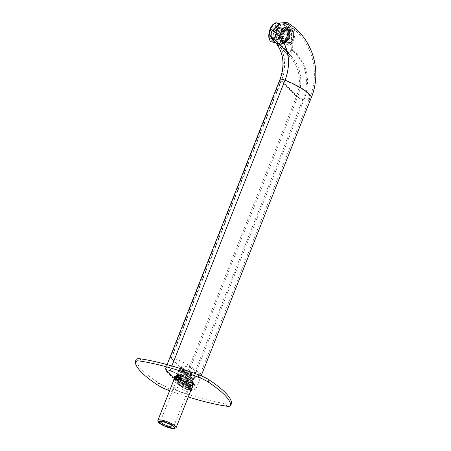 <?xml version="1.0" encoding="UTF-8"?>
<svg xmlns="http://www.w3.org/2000/svg" width="451" height="451" viewBox="0 0 451 451"><rect width="100%" height="100%" fill="white"/><g stroke="black" fill="none" stroke-linecap="round" stroke-linejoin="round"><path stroke-width="0.34" stroke-dasharray="2.25 1.69" d="M181.499 386.828L165.376 370.237A4.792 1.06 21.6 0 1 165.094 369.623A4.792 1.06 21.6 0 1 170.083 370.457A31.914 7.053 21.6 0 1 196.185 388.373A31.914 7.053 21.6 0 1 189.059 389.985A4.792 1.06 21.6 0 1 181.499 386.828L296.431 96.553L280.308 79.957A4.792 1.06 21.6 0 1 280.02 79.342M187.571 375.007L171.448 358.415A3.354 0.739 21.6 0 1 171.245 357.981A3.354 0.739 21.6 0 1 174.74 358.573A30.476 6.731 21.6 0 1 199.669 375.677A30.476 6.731 21.6 0 1 192.859 377.216A3.354 0.739 21.6 0 1 187.571 375.007L182.751 387.178A3.354 0.739 -158.4 0 0 188.039 389.382A30.476 6.731 -158.4 0 0 194.849 387.843A30.476 6.731 -158.4 0 0 169.92 370.739A3.354 0.739 -158.4 0 0 166.43 370.153A3.354 0.739 -158.4 0 0 166.628 370.581L182.751 387.178L166.628 370.581A3.354 0.739 21.6 0 1 166.43 370.153A3.354 0.739 21.6 0 1 169.92 370.739A30.476 6.731 21.6 0 1 194.849 387.843A30.476 6.731 21.6 0 1 188.039 389.382A3.354 0.739 21.6 0 1 182.751 387.178L297.683 96.897A3.354 0.739 -158.4 0 0 302.971 99.107A48.533 42.49 -44.2 0 0 290.957 49.644C290.162 52.62 289.198 53.866 288.076 53.376L271.953 36.785C271.203 35.347 271.496 33.413 272.838 30.995L279.659 24.354L286.594 23.965L290.078 28.424L291.622 34.642L290.957 49.644C290.235 52.536 289.271 53.782 288.076 53.376L271.953 36.785C271.22 35.201 271.513 33.273 272.838 30.995L279.197 24.625L285.184 23.356L288.86 26.169L291.183 31.998L290.957 49.644L292.626 50.1C291.904 52.998 290.94 54.244 289.745 53.838L273.622 37.241C272.889 35.663 273.182 33.729 274.507 31.457L280.866 25.087L286.853 23.818L290.529 26.632L292.851 32.461L292.626 50.1M189.059 389.985L303.985 99.71A4.792 1.06 21.6 0 1 296.431 96.553A42.168 36.914 -44.2 0 0 289.97 57.051A42.168 36.914 -44.2 0 0 287.518 54.78L276.006 42.93M311.117 98.098A31.914 7.053 21.6 0 1 303.985 99.71A49.21 43.082 -44.2 0 0 291.639 49.435C290.5 53.692 289.125 55.473 287.518 54.78L273.842 40.455A42.168 36.914 -44.2 0 1 280.308 79.957L165.376 370.237M291.639 49.435L292.327 33.718L290.698 27.207L287.028 22.55M192.859 377.216L302.971 99.107A30.476 6.731 -158.4 0 0 309.781 97.568A30.476 6.731 -158.4 0 0 284.852 80.458A3.354 0.739 -158.4 0 0 281.356 79.872A3.354 0.739 -158.4 0 0 281.559 80.301L297.683 96.897A43.606 38.172 -44.2 0 0 290.996 56.048L288.076 53.376L290.038 54.019L288.076 53.376A43.606 38.172 -44.2 0 1 290.996 56.048L274.873 39.457A43.606 38.172 -44.2 0 0 271.953 36.785L273.622 37.241M282.901 32.703A8.146 3.501 105.4 0 0 283.482 43.381A8.146 3.501 105.4 0 0 288.392 38.352A8.146 3.501 105.4 0 0 287.811 27.674A8.146 3.501 105.4 0 0 282.901 32.703M281.238 32.241A8.146 3.501 105.4 0 0 281.813 42.918A8.146 3.501 105.4 0 0 286.723 37.89A8.146 3.501 105.4 0 0 286.143 27.212A8.146 3.501 105.4 0 0 281.238 32.241M284.79 41.436A6.111 2.627 105.4 0 0 285.359 41.785A6.111 2.627 105.4 0 0 286.757 41.407A6.111 2.627 105.4 0 0 289.514 36.593A6.111 2.627 105.4 0 0 289.615 31.046A6.111 2.627 105.4 0 0 289.176 30.352A6.111 2.627 105.4 0 0 288.606 30.003A6.111 2.627 105.4 0 0 284.671 34.473A6.111 2.627 105.4 0 0 284.79 41.436M288.46 42.445A6.111 2.627 105.4 0 0 289.029 42.794A6.111 2.627 105.4 0 0 292.964 38.324A6.111 2.627 105.4 0 0 292.846 31.367A6.111 2.627 -74.6 0 0 292.276 31.018A6.111 2.627 -74.6 0 0 288.341 35.488A6.111 2.627 -74.6 0 0 288.46 42.445M283.493 42.135A7.165 3.078 105.4 0 0 285.804 42.101A7.165 3.078 105.4 0 0 289.035 36.458A7.165 3.078 105.4 0 0 289.153 29.958A7.165 3.078 105.4 0 0 288.634 29.146A7.165 3.078 105.4 0 0 283.651 33.16A7.165 3.078 105.4 0 0 283.493 42.135M283.482 42.157A7.188 3.089 -74.6 0 1 283.346 33.972A7.188 3.089 -74.6 0 1 287.975 28.712A7.188 3.089 -74.6 0 1 288.646 29.123A7.188 3.089 105.4 0 1 288.787 37.309A7.188 3.089 105.4 0 1 284.153 42.569A7.188 3.089 105.4 0 1 283.482 42.157M281.052 42.45A8.146 3.501 -74.6 0 1 280.894 33.177A8.146 3.501 -74.6 0 1 286.143 27.212A8.146 3.501 -74.6 0 1 286.904 27.68A8.146 3.501 105.4 0 1 287.061 36.959A8.146 3.501 105.4 0 1 281.813 42.918L283.482 43.381A8.146 3.501 105.4 0 0 288.73 37.416A8.146 3.501 105.4 0 0 288.572 28.137A8.146 3.501 -74.6 0 0 287.811 27.674L286.143 27.212L287.811 27.674A8.146 3.501 -74.6 0 0 282.563 33.633A8.146 3.501 -74.6 0 0 282.721 42.913A8.146 3.501 105.4 0 0 283.482 43.381L281.813 42.918A8.146 3.501 105.4 0 1 281.052 42.45M283.358 43.843A8.625 3.709 105.4 0 1 282.551 43.347A8.625 3.709 -74.6 0 1 282.382 33.521A8.625 3.709 -74.6 0 1 287.941 27.212A8.625 3.709 -74.6 0 1 288.741 27.703A8.625 3.709 105.4 0 1 288.911 37.529A8.625 3.709 105.4 0 1 283.358 43.843L288.358 45.218A8.625 3.709 105.4 0 0 293.917 38.91A8.625 3.709 105.4 0 0 293.748 29.084A8.625 3.709 -74.6 0 0 292.941 28.588A8.625 3.709 -74.6 0 0 287.388 34.902A8.625 3.709 -74.6 0 0 287.558 44.728A8.625 3.709 105.4 0 0 288.358 45.218M180.766 378.22A9.2 2.035 -158.4 0 0 175.315 378.023A9.2 2.035 -158.4 0 0 186.968 384.596A9.2 2.035 -158.4 0 0 192.419 384.793A9.2 2.035 -158.4 0 0 180.766 378.22M188.355 386.022A2.013 0.445 21.6 0 1 190.891 387.353A2.013 0.445 21.6 0 1 189.708 387.42A2.013 0.445 21.6 0 1 187.74 386.586A2.013 0.445 21.6 0 1 187.244 385.909A2.013 0.445 21.6 0 1 188.355 386.022M178.027 375.395A2.013 0.445 21.6 0 1 180.563 376.72A2.013 0.445 21.6 0 1 179.38 376.788A2.013 0.445 21.6 0 1 177.412 375.954A2.013 0.445 21.6 0 1 176.916 375.277A2.013 0.445 21.6 0 1 178.027 375.395M186.021 366.5A7.904 1.748 -158.4 0 0 181.33 366.33A7.904 1.748 -158.4 0 0 191.348 371.979A7.904 1.748 -158.4 0 0 196.033 372.154A7.904 1.748 -158.4 0 0 186.021 366.5M187.39 381.974A7.904 1.748 21.6 0 1 177.378 376.326A7.904 1.748 21.6 0 1 182.063 376.495A7.904 1.748 21.6 0 1 192.075 382.144A7.904 1.748 21.6 0 1 187.39 381.974M181.629 376.044A9.2 2.035 -158.4 0 0 176.172 375.846A9.2 2.035 -158.4 0 0 187.825 382.425A9.2 2.035 -158.4 0 0 193.282 382.623A9.2 2.035 -158.4 0 0 181.629 376.044M188.687 385.757A1.533 0.338 21.6 0 1 190.621 386.766A1.533 0.338 21.6 0 1 190.626 386.851A1.533 0.338 21.6 0 1 189.719 386.817A1.533 0.338 21.6 0 1 187.779 385.723A1.533 0.338 21.6 0 1 187.841 385.667A1.533 0.338 21.6 0 1 188.687 385.757M190.852 378.259L192.459 378.068L193.496 379.308A1.533 0.338 21.6 0 0 191.613 378.372A1.533 0.338 -158.4 0 0 190.852 378.259A1.533 0.338 -158.4 0 0 190.7 378.338A1.533 0.338 -158.4 0 0 192.645 379.432A1.533 0.338 21.6 0 0 193.552 379.466L190.626 386.851M178.359 375.125A1.533 0.338 21.6 0 1 180.293 376.14A1.533 0.338 21.6 0 1 180.299 376.224A1.533 0.338 21.6 0 1 179.391 376.19A1.533 0.338 21.6 0 1 177.452 375.097A1.533 0.338 21.6 0 1 177.514 375.035A1.533 0.338 21.6 0 1 178.359 375.125M182.317 368.805A1.533 0.338 21.6 0 1 180.372 367.706A1.533 0.338 21.6 0 1 180.524 367.633A1.533 0.338 21.6 0 1 181.285 367.74A1.533 0.338 -158.4 0 1 183.168 368.676A1.533 0.338 -158.4 0 1 183.224 368.833A1.533 0.338 -158.4 0 1 182.317 368.805M160.347 421.448A7.137 1.578 21.6 0 1 160.37 421.364A7.137 1.578 21.6 0 1 160.674 421.099A7.137 1.578 21.6 0 1 166.831 422.232A7.137 1.578 21.6 0 1 173.223 425.705A7.137 1.578 21.6 0 1 173.607 426.218A7.137 1.578 21.6 0 1 173.646 426.618A7.137 1.578 21.6 0 1 173.601 426.697M186.607 391.896A7.137 1.578 -158.4 0 0 179.453 388.164A7.137 1.578 -158.4 0 0 173.753 387.556A7.137 1.578 -158.4 0 0 174.176 388.474A7.137 1.578 21.6 0 0 181.33 392.207A7.137 1.578 21.6 0 0 187.03 392.815A7.137 1.578 21.6 0 0 186.607 391.896M173.618 387.505A7.284 1.607 -158.4 0 1 179.436 388.119A7.284 1.607 -158.4 0 1 186.731 391.93A7.284 1.607 21.6 0 1 187.165 392.866A7.284 1.607 21.6 0 1 181.347 392.246A7.284 1.607 21.6 0 1 174.052 388.435A7.284 1.607 -158.4 0 1 173.618 387.505L175.614 382.465A7.284 1.607 -158.4 0 0 176.048 383.395A7.284 1.607 21.6 0 0 183.343 387.206A7.284 1.607 21.6 0 0 189.161 387.826A7.284 1.607 21.6 0 0 188.727 386.89A7.284 1.607 -158.4 0 0 181.432 383.079A7.284 1.607 -158.4 0 0 175.614 382.465M179.081 384.951L178.534 384.387A5.029 1.111 21.6 0 1 177.733 383.559L177.181 382.995L178.134 383.051L182.711 371.494A5.029 1.111 21.6 0 1 184.109 371.573L185.282 371.077L186.562 372.25A5.029 1.111 21.6 0 1 188.766 373.163L190.485 373.225L185.694 385.34L186.24 385.904A5.029 1.111 21.6 0 1 187.041 386.732L187.593 387.296L186.641 387.24A5.029 1.111 21.6 0 1 185.243 387.155L182.785 386.479A5.029 1.111 21.6 0 1 180.586 385.571L179.081 384.951L183.878 372.836L183.112 372.83A5.029 1.111 21.6 0 1 182.582 372.379A5.029 1.111 21.6 0 1 182.317 372.019A5.029 1.111 21.6 0 1 182.305 372.002L181.978 370.88L177.181 382.995M178.134 383.051A5.029 1.111 -158.4 0 1 179.532 383.13L181.99 383.807A5.029 1.111 -158.4 0 1 184.188 384.72L185.694 385.34M178.534 384.387L183.112 372.83M177.733 383.559L182.305 372.002M181.99 383.807L186.562 372.25M184.188 384.72L188.766 373.163M179.532 383.13L184.109 371.573M186.24 385.904L190.818 374.347A5.029 1.111 21.6 0 1 191.342 374.792A5.029 1.111 21.6 0 1 191.619 375.176L192.385 375.181L187.593 387.296M187.041 386.732L191.619 375.176M186.641 387.24L191.213 375.683A5.029 1.111 21.6 0 1 189.815 375.598L189.082 374.99L184.29 387.099M185.243 387.155L189.815 375.598M182.785 386.479L187.362 374.922A5.029 1.111 21.6 0 1 185.158 374.014L183.878 372.836M180.586 385.571L185.158 374.014M185.282 371.077L180.485 383.187M181.978 370.88L182.711 371.494M190.485 373.225L190.818 374.347M182.091 371.28A5.987 1.325 21.6 0 1 181.776 370.846A5.987 1.325 21.6 0 1 185.897 370.818A5.987 1.325 21.6 0 1 192.521 374.155A5.987 1.325 21.6 0 1 192.622 375.142A5.987 1.325 21.6 0 1 187.458 374.189A5.987 1.325 21.6 0 1 182.091 371.28M192.385 375.181L191.213 375.683L192.622 375.142M189.082 374.99L187.362 374.922M193.981 374.555A7.667 1.691 21.6 0 1 194.392 375.108A7.667 1.691 21.6 0 1 189.116 375.147A7.667 1.691 21.6 0 1 180.631 370.88A7.667 1.691 21.6 0 1 180.507 369.611A7.667 1.691 21.6 0 1 187.114 370.835A7.667 1.691 21.6 0 1 193.981 374.555M194.471 375.655A8.625 1.905 21.6 0 1 194.933 376.275A8.625 1.905 21.6 0 1 194.984 376.76A8.625 1.905 21.6 0 1 188.095 376.033A8.625 1.905 21.6 0 1 179.453 371.517A8.625 1.905 21.6 0 1 178.946 370.412A8.625 1.905 21.6 0 1 179.312 370.091A8.625 1.905 21.6 0 1 186.748 371.466A8.625 1.905 21.6 0 1 194.471 375.655M192.746 382.409A8.625 1.905 21.6 0 0 192.233 381.304A8.625 1.905 -158.4 0 0 183.596 376.794A8.625 1.905 -158.4 0 0 176.707 376.061A8.625 1.905 -158.4 0 0 177.22 377.166A8.625 1.905 21.6 0 0 185.857 381.681A8.625 1.905 21.6 0 0 192.746 382.409L194.984 376.76M191.399 381.072A7.667 1.691 21.6 0 1 191.855 382.059A7.667 1.691 21.6 0 1 185.733 381.405A7.667 1.691 21.6 0 1 178.055 377.397A7.667 1.691 -158.4 0 1 177.598 376.41A7.667 1.691 -158.4 0 1 183.72 377.064A7.667 1.691 -158.4 0 1 191.399 381.072M176.736 378.586A7.667 1.691 -158.4 0 1 182.864 379.235A7.667 1.691 -158.4 0 1 190.542 383.249A7.667 1.691 21.6 0 1 190.993 384.229A7.667 1.691 21.6 0 1 184.871 383.581A7.667 1.691 21.6 0 1 177.192 379.567A7.667 1.691 -158.4 0 1 176.736 378.586L177.598 376.41M192.419 383.767A9.821 2.17 21.6 0 1 193 385.024A9.821 2.17 21.6 0 1 185.152 384.19A9.821 2.17 21.6 0 1 175.315 379.049A9.821 2.17 -158.4 0 1 174.734 377.791A9.821 2.17 -158.4 0 1 182.576 378.626A9.821 2.17 -158.4 0 1 192.419 383.767M175.721 427.971A9.821 2.17 21.6 0 1 167.253 426.404A9.821 2.17 21.6 0 1 158.459 421.634A9.821 2.17 21.6 0 1 157.929 420.924M231.543 403.369A14.376 3.174 21.6 0 1 227.084 403.949A95.832 21.169 -158.4 0 1 168.871 387.905A14.376 3.174 21.6 0 1 158.662 382.944A95.832 21.169 -158.4 0 1 136.14 359.768A14.376 3.174 21.6 0 1 136.191 359.447M179.43 376.839A2.154 0.474 21.6 0 1 176.696 375.3A2.154 0.474 21.6 0 1 177.976 375.345A2.154 0.474 21.6 0 1 180.71 376.889A2.154 0.474 21.6 0 1 179.43 376.839M189.758 387.471A2.154 0.474 21.6 0 1 187.024 385.926A2.154 0.474 21.6 0 1 188.304 385.977A2.154 0.474 21.6 0 1 191.038 387.516A2.154 0.474 21.6 0 1 189.758 387.471M187.255 384.895A10.063 2.221 21.6 0 1 174.509 377.701A10.063 2.221 21.6 0 1 180.479 377.921A10.063 2.221 21.6 0 1 193.225 385.115A10.063 2.221 21.6 0 1 187.255 384.895M191.963 387.646A10.063 2.221 21.6 0 1 186.393 387.071A10.063 2.221 21.6 0 1 173.697 380.413M169.632 390.679A95.832 21.169 -158.4 0 0 188.264 396.993M190.835 390.498A3.833 0.846 21.6 0 1 189.459 390.222A3.833 0.846 21.6 0 1 185.485 388.491A3.833 0.846 21.6 0 1 185.023 387.285A3.833 0.846 21.6 0 1 186.877 387.567A3.833 0.846 21.6 0 1 191.207 389.551M176.302 376.873A2.154 0.474 21.6 0 1 176.183 376.602A2.154 0.474 21.6 0 1 176.414 376.495A2.154 0.474 21.6 0 1 177.463 376.647A2.154 0.474 21.6 0 1 180.096 377.949A2.154 0.474 21.6 0 1 180.191 378.192A2.154 0.474 21.6 0 1 179.921 378.304M189.24 388.773A2.154 0.474 21.6 0 1 186.511 387.234A2.154 0.474 21.6 0 1 186.742 387.121A2.154 0.474 21.6 0 1 187.791 387.279A2.154 0.474 21.6 0 1 190.423 388.582A2.154 0.474 21.6 0 1 190.519 388.818A2.154 0.474 21.6 0 1 189.24 388.773M273.458 24.078A8.862 3.811 -74.6 0 1 276.316 24.038A8.862 3.811 -74.6 0 1 276.119 35.15A8.862 3.811 -74.6 0 1 269.952 40.116A8.862 3.811 -74.6 0 1 269.315 39.113M275.629 25.775A6.945 2.988 -74.6 0 1 276.13 26.564A6.945 2.988 -74.6 0 1 276.012 32.872A6.945 2.988 -74.6 0 1 272.883 38.346A6.945 2.988 -74.6 0 1 270.639 38.38A6.945 2.988 -74.6 0 1 270.792 29.67A6.945 2.988 -74.6 0 1 275.629 25.775M276.581 22.838A9.821 4.222 -74.6 0 1 277.495 23.401A9.821 4.222 -74.6 0 1 277.686 34.586A9.821 4.222 -74.6 0 1 271.361 41.78M279.62 43.741A9.821 4.222 -74.6 0 1 279.428 32.557A9.821 4.222 -74.6 0 1 285.754 25.369A9.821 4.222 -74.6 0 1 286.673 25.927A9.821 4.222 -74.6 0 1 287.377 27.043A9.821 4.222 -74.6 0 1 287.214 35.956A9.821 4.222 -74.6 0 1 282.788 43.696A9.821 4.222 -74.6 0 1 280.533 44.305A9.821 4.222 -74.6 0 1 279.62 43.741M280.798 43.104A8.862 3.811 -74.6 0 1 280.996 31.993A8.862 3.811 -74.6 0 1 287.163 27.026A8.862 3.811 -74.6 0 1 287.8 28.035A8.862 3.811 -74.6 0 1 287.653 36.08A8.862 3.811 -74.6 0 1 283.656 43.065A8.862 3.811 -74.6 0 1 280.798 43.104M285.568 29.292A5.987 2.576 105.4 0 1 286.131 29.636A5.987 2.576 -74.6 0 1 286.244 36.458A5.987 2.576 -74.6 0 1 282.388 40.838A5.987 2.576 -74.6 0 1 281.83 40.5A5.987 2.576 105.4 0 1 281.712 33.673A5.987 2.576 105.4 0 1 285.568 29.292L287.236 29.749A5.987 2.576 105.4 0 0 283.38 34.135A5.987 2.576 105.4 0 0 283.499 40.956A5.987 2.576 -74.6 0 0 284.057 41.3A5.987 2.576 -74.6 0 0 287.913 36.914A5.987 2.576 -74.6 0 0 287.8 30.093A5.987 2.576 105.4 0 0 287.236 29.749M287.428 29.061A6.709 2.881 105.4 0 1 288.054 29.445A6.709 2.881 -74.6 0 1 288.183 37.083A6.709 2.881 -74.6 0 1 283.865 41.994A6.709 2.881 -74.6 0 1 283.239 41.61A6.709 2.881 105.4 0 1 283.11 33.966A6.709 2.881 105.4 0 1 287.428 29.061L292.434 30.437A6.709 2.881 -74.6 0 1 293.06 30.82A6.709 2.881 -74.6 0 1 293.545 31.581A6.709 2.881 -74.6 0 1 293.432 37.67A6.709 2.881 -74.6 0 1 290.41 42.958A6.709 2.881 -74.6 0 1 288.871 43.375A6.709 2.881 -74.6 0 1 288.245 42.986A6.709 2.881 -74.6 0 1 288.116 35.347A6.709 2.881 -74.6 0 1 292.434 30.437M293.55 31.92A5.75 2.469 -74.6 0 1 293.962 32.573A5.75 2.469 -74.6 0 1 293.872 37.794A5.75 2.469 -74.6 0 1 291.278 42.321A5.75 2.469 -74.6 0 1 289.424 42.349A5.75 2.469 -74.6 0 1 289.548 35.144A5.75 2.469 -74.6 0 1 293.55 31.92M292.947 33.442A4.07 1.753 -74.6 0 1 293.026 38.081A4.07 1.753 -74.6 0 1 290.405 41.064A4.07 1.753 -74.6 0 1 290.021 40.827A4.07 1.753 105.4 0 1 289.942 36.187A4.07 1.753 105.4 0 1 292.569 33.211A4.07 1.753 105.4 0 1 292.947 33.442M283.391 30.679A4.07 1.753 105.4 0 1 283.775 30.91A4.07 1.753 -74.6 0 1 283.854 35.55A4.07 1.753 -74.6 0 1 281.227 38.532A4.07 1.753 -74.6 0 1 280.849 38.301A4.07 1.753 105.4 0 1 280.77 33.662A4.07 1.753 105.4 0 1 283.391 30.679L292.569 33.211M284.463 29.174A5.987 2.576 -74.6 0 1 284.575 35.995A5.987 2.576 -74.6 0 1 280.719 40.381A5.987 2.576 -74.6 0 1 280.161 40.038A5.987 2.576 105.4 0 1 280.043 33.216A5.987 2.576 105.4 0 1 283.904 28.83A5.987 2.576 105.4 0 1 284.463 29.174M279.975 40.173A5.987 2.576 105.4 0 0 281.317 39.733L280.528 40.742L279.975 40.173L272.472 38.104A5.987 2.576 -74.6 0 1 272.376 38.081A5.987 2.576 -74.6 0 1 271.818 37.737A5.987 2.576 -74.6 0 1 271.339 36.943L278.848 39.011L278.295 38.442L278.526 36.864A5.987 2.576 105.4 0 0 278.848 39.011M271.339 36.943L270.222 36.215L271.023 34.795A5.987 2.576 -74.6 0 1 271.496 31.581L271.169 29.851L272.522 28.999A5.987 2.576 -74.6 0 1 274.129 26.947L274.349 25.786L275.471 26.513A5.987 2.576 -74.6 0 1 275.561 26.53A5.987 2.576 -74.6 0 1 276.119 26.874A5.987 2.576 -74.6 0 1 276.548 27.556A5.987 2.576 -74.6 0 1 276.598 27.674L276.914 29.817A5.987 2.576 -74.6 0 1 276.44 33.036L275.414 35.612A5.987 2.576 -74.6 0 1 273.808 37.664L281.317 39.733M275.414 35.612L282.924 37.681A5.987 2.576 105.4 0 0 283.944 35.105L283.713 36.678L282.924 37.681M276.44 33.036L283.944 35.105M276.914 29.817L284.423 31.886A5.987 2.576 105.4 0 0 284.107 29.743L284.66 30.313L284.423 31.886M276.598 27.674L284.107 29.743M282.974 28.582A5.987 2.576 105.4 0 0 281.633 29.016L282.422 28.013L282.974 28.582L275.471 26.513M280.026 31.068A5.987 2.576 105.4 0 0 279.006 33.65L279.242 32.077L280.026 31.068L272.522 28.999M274.129 26.947L281.633 29.016M271.496 31.581L279.006 33.65M271.023 34.795L278.526 36.864M274.349 25.786L282.422 28.013M271.169 29.851L279.242 32.077M276.587 28.086L284.66 30.313M272.472 38.104L272.455 38.515L273.808 37.664L272.883 38.346M275.64 34.451L283.713 36.678M272.455 38.515L280.528 40.742M270.222 36.215L278.295 38.442M170.083 370.457L171.859 365.97M174.74 358.573L284.852 80.458A48.533 42.49 -44.2 0 0 272.838 30.995L274.507 31.457M171.448 358.415L281.559 80.301A43.606 38.172 -44.2 0 0 274.873 39.457C284.818 50.529 286.977 64.003 281.356 79.872L171.245 357.981M286.977 28.661A7.188 3.089 105.4 0 0 286.306 28.25A7.188 3.089 105.4 0 0 281.678 33.509A7.188 3.089 105.4 0 0 281.813 41.701A7.188 3.089 105.4 0 0 282.484 42.112A7.188 3.089 105.4 0 0 287.118 36.852A7.188 3.089 105.4 0 0 286.977 28.661M286.729 28.114A7.667 3.298 105.4 0 0 281.396 32.41A7.667 3.298 105.4 0 0 281.227 42.016A7.667 3.298 105.4 0 0 286.56 37.726A7.667 3.298 105.4 0 0 286.729 28.114M226.222 406.125L227.084 403.949M168.009 390.081L168.871 387.905M157.799 385.12L158.662 382.944M135.277 361.939L136.14 359.768M196.185 388.373L201.163 375.813M165.094 369.623L167.073 364.617M286.594 23.965C311.196 38.121 320.965 71.111 309.781 97.568L199.669 375.677M285.184 23.356L286.853 23.818M285.359 41.785L289.029 42.794M289.615 31.046L289.153 29.958M286.757 41.407L285.804 42.101M284.153 42.569L282.484 42.112C282.721 42.941 283.882 41.87 285.979 38.899C287.918 34.208 288.195 30.758 286.802 28.565L287.975 28.712M287.941 27.212L292.941 28.588M288.606 30.003L292.276 31.018M181.33 366.33L177.378 376.326M176.172 375.846L175.315 378.023M193.282 382.623L192.419 384.793M196.033 372.154L192.075 382.144M190.621 386.766L190.891 387.353M187.841 385.667L187.244 385.909M190.7 378.338L187.779 385.723M180.293 376.14L180.563 376.72M177.514 375.035L176.916 375.277M177.452 375.097L180.372 367.706M180.299 376.224L183.224 368.833M180.524 367.633L182.131 367.435L183.168 368.676M173.607 426.218L174.148 427.385M160.674 421.099L159.479 421.578M160.37 421.364L173.753 387.556M173.646 426.618L187.03 392.815M187.165 392.866L189.161 387.826M182.317 372.019L181.776 370.846M194.392 375.108L194.933 376.275M180.507 369.611L179.312 370.091M176.707 376.061L178.946 370.412M190.993 384.229L191.855 382.059M192.318 386.749L193 385.024M174.052 379.517L174.734 377.791M174.509 377.701L173.652 379.877M193.225 385.115L192.363 387.285M176.414 376.495L174.695 376.658M180.096 377.949L181.24 379.252M180.71 376.889L180.191 378.192M176.696 375.3L176.183 376.602M186.742 387.121L185.023 387.285M190.423 388.582L191.568 389.878M191.038 387.516L190.519 388.818M187.024 385.926L186.511 387.234M278.949 23.491L285.754 25.369M287.8 28.035L287.377 27.043M283.656 43.065L282.788 43.696M276.13 43.093L280.533 44.305M282.388 40.838L284.057 41.3M283.865 41.994L288.871 43.375M293.962 32.573L293.545 31.581M291.278 42.321L290.41 42.958M281.227 38.532L290.405 41.064M272.376 38.081L280.719 40.381M275.561 26.53L283.904 28.83M276.548 27.556L276.13 26.564"/><path stroke-width="0.68" d="M171.859 365.97L285.009 80.182A31.914 7.053 21.6 0 1 311.117 98.098C322.623 70.908 312.43 36.954 287.028 22.55L279.789 22.978L272.669 29.907C270.752 33.368 270.329 36.125 271.395 38.183L276.006 42.93M174.379 426.984A8.862 1.956 21.6 0 1 174.526 428.45A8.862 1.956 21.6 0 1 166.881 427.041A8.862 1.956 21.6 0 1 158.949 422.734A8.862 1.956 21.6 0 1 158.47 422.091A8.862 1.956 21.6 0 1 164.576 422.046A8.862 1.956 21.6 0 1 174.379 426.984M173.714 426.804A8.095 1.787 21.6 0 1 174.148 427.385A8.095 1.787 21.6 0 1 168.573 427.43A8.095 1.787 21.6 0 1 159.615 422.914A8.095 1.787 21.6 0 1 159.479 421.578A8.095 1.787 21.6 0 1 166.458 422.869A8.095 1.787 21.6 0 1 173.714 426.804M173.601 426.697A7.137 1.578 21.6 0 1 167.761 425.953A7.137 1.578 21.6 0 1 160.793 422.277A7.137 1.578 21.6 0 1 160.347 421.448M158.47 422.091L157.929 420.924A9.821 2.17 21.6 0 1 157.873 420.371A9.821 2.17 21.6 0 1 165.72 421.206A9.821 2.17 21.6 0 1 175.557 426.347A9.821 2.17 21.6 0 1 176.138 427.604A9.821 2.17 21.6 0 1 175.721 427.971L174.526 428.45M230.737 405.223L231.594 403.047A14.376 3.174 21.6 0 1 231.543 403.369L230.686 405.545A14.376 3.174 -158.4 0 0 230.737 405.223A95.832 21.169 -158.4 0 0 208.21 382.042A14.376 3.174 -158.4 0 0 198.006 377.081A95.832 21.169 -158.4 0 0 139.793 361.037A14.376 3.174 -158.4 0 0 135.328 361.617A14.376 3.174 -158.4 0 0 135.277 361.939A95.832 21.169 -158.4 0 0 157.799 385.12A14.376 3.174 -158.4 0 0 168.009 390.081A95.832 21.169 -158.4 0 0 169.632 390.679M231.594 403.047A95.832 21.169 -158.4 0 0 209.072 379.866A14.376 3.174 21.6 0 0 198.863 374.911A95.832 21.169 -158.4 0 0 140.65 358.866A14.376 3.174 21.6 0 0 136.191 359.447L135.328 361.617M173.697 380.413A10.063 2.221 21.6 0 1 173.652 379.877A10.063 2.221 21.6 0 1 179.616 380.092A10.063 2.221 21.6 0 1 192.363 387.285A10.063 2.221 21.6 0 1 191.963 387.646M188.264 396.993A95.832 21.169 -158.4 0 0 226.222 406.125A14.376 3.174 -158.4 0 0 230.686 405.545M179.132 379.595A3.833 0.846 21.6 0 1 175.157 377.865A3.833 0.846 21.6 0 1 174.695 376.658A3.833 0.846 21.6 0 1 176.55 376.935A3.833 0.846 21.6 0 1 181.24 379.252A3.833 0.846 21.6 0 1 179.132 379.595M191.207 389.551A3.833 0.846 21.6 0 1 191.568 389.878A3.833 0.846 21.6 0 1 190.835 390.498M179.921 378.304A2.154 0.474 21.6 0 1 178.912 378.147A2.154 0.474 21.6 0 1 176.302 376.873M276.13 43.093L271.361 41.78A9.821 4.222 -74.6 0 1 270.442 41.216A9.821 4.222 -74.6 0 1 269.737 40.1L269.315 39.113A8.862 3.811 -74.6 0 1 269.461 31.063A8.862 3.811 -74.6 0 1 273.458 24.078L274.326 23.446A9.821 4.222 -74.6 0 1 276.581 22.838L278.949 23.491M269.737 40.1A9.821 4.222 -74.6 0 1 269.895 31.187A9.821 4.222 -74.6 0 1 274.326 23.446M167.073 364.617L280.02 79.342A4.792 1.06 21.6 0 1 285.009 80.182A49.21 43.082 -44.2 0 0 272.669 29.907M280.02 79.342C285.432 63.997 283.375 51.036 273.842 40.455A42.168 36.914 -44.2 0 0 271.395 38.183M139.793 361.037L140.65 358.866M198.006 377.081L198.863 374.911M208.21 382.042L209.072 379.866M201.163 375.813L311.117 98.098M176.138 427.604L192.318 386.749M157.873 420.371L174.052 379.517"/></g></svg>
